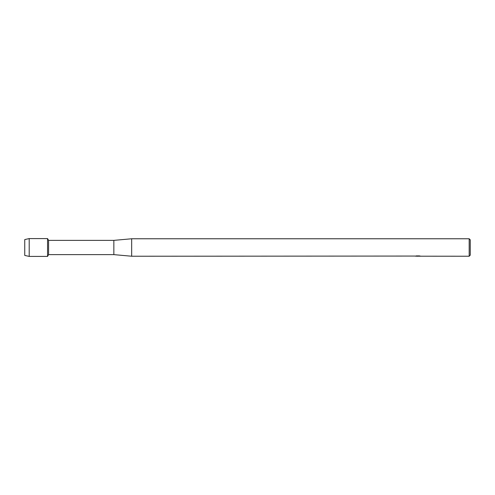 <?xml version="1.0" encoding="UTF-8"?>
<svg xmlns="http://www.w3.org/2000/svg" width="495" height="495" viewBox="0 0 495 495"><rect width="100%" height="100%" fill="white"/><g stroke="black" fill="none" stroke-linecap="round" stroke-linejoin="round"><path stroke-width="0.74" d="M415.676 256.063L131.67 256.231L113.85 254.628L48.59 254.628L47.557 256.41L29.205 256.41L24.75 255.432L24.75 239.568L29.205 238.59L47.557 238.59L48.59 240.372L113.85 240.372L131.67 238.769L469.18 238.769L470.25 239.84L470.25 255.16L469.18 256.231L418.566 256.193M48.59 254.628L48.59 240.372M47.557 256.41L47.557 238.59L47.557 256.41M113.85 254.628L113.85 240.372M131.67 256.231L131.67 238.769M418.003 256.193L416.976 256.193M417.737 256.231L417.365 256.231M469.18 256.231L469.18 238.769M418.046 256.094L415.534 256.094M415.28 256.169L416.815 255.841M416.357 255.915L419.457 255.915M418.999 255.841L420.533 256.169M420.682 256.119C418.065 256.138 418.065 256.156 420.682 256.175C418.058 256.169 418.065 256.187 420.682 256.212M415.924 256.193L417.854 256.175M29.205 256.41L29.205 238.59M24.75 255.432L24.75 239.568M417.786 256.193L418.535 256.193"/></g></svg>
